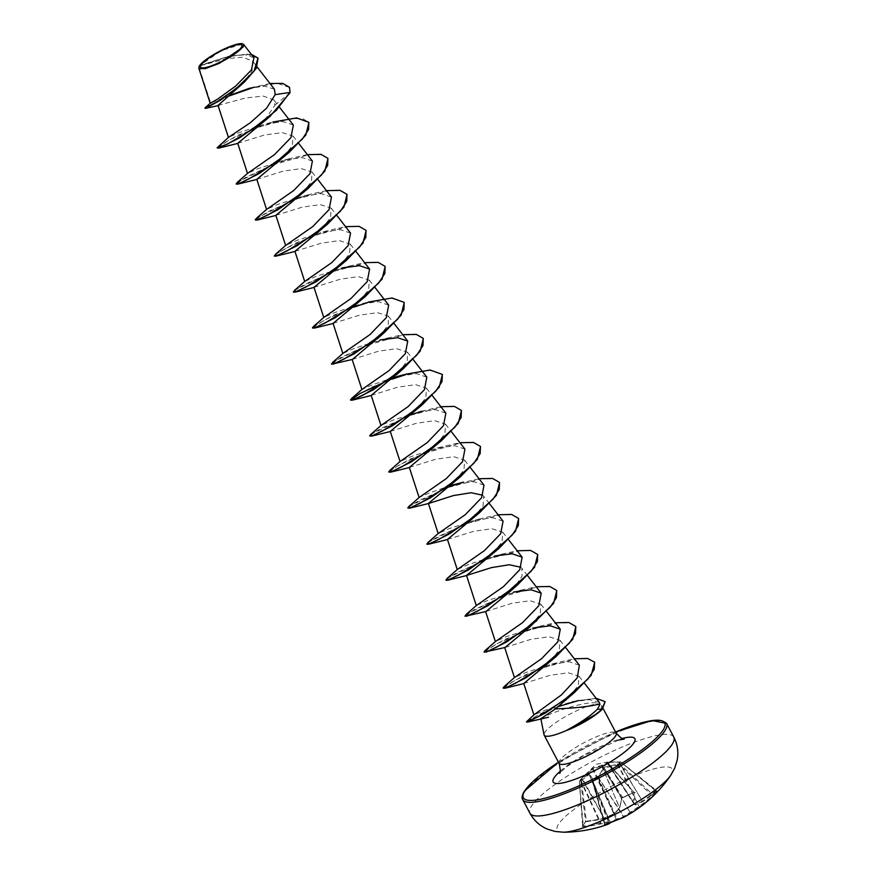 <?xml version="1.0" encoding="UTF-8"?>
<svg xmlns="http://www.w3.org/2000/svg" width="876" height="876" viewBox="0 0 876 876"><rect width="100%" height="100%" fill="white"/><g stroke="black" fill="none" stroke-linecap="round" stroke-linejoin="round"><path stroke-width="0.66" stroke-dasharray="4.38 3.29" d="M623.34 817.45A130.185 45.607 61.1 0 0 624.216 816.958A130.119 87.939 66.1 0 0 630.392 812.983A130.119 129.09 131.4 0 0 639.37 806.982A130.185 121.665 -135.2 0 0 652.883 796.229L654.153 794.959A129.933 50.217 42.4 0 0 655.664 792.911A129.933 50.217 42.4 0 0 656.923 790.645A0.701 0.635 25.6 0 1 655.982 790.645A129.232 49.943 -137.6 0 1 654.733 792.9A129.232 49.943 -137.6 0 1 653.233 794.937L652.576 795.55A129.495 121.019 44.8 0 1 639.13 806.248L638.889 806.358A129.418 128.389 -48.6 0 1 629.964 812.326L629.559 812.589A129.418 87.469 -113.9 0 1 623.416 816.542L623.318 816.651A129.495 45.366 -118.9 0 1 617.186 818.841L616.375 819.191A129.232 119.968 94.2 0 1 605.13 824.119L604.747 824.294A129.495 40.756 71.5 0 0 610.211 822.4L610.211 822.334A129.418 7.95 66.5 0 1 609.159 821.535L608.908 821.557A129.418 95.451 56.6 0 1 600.837 823.046L600.618 823.122A129.495 121.019 44.8 0 1 583.285 825.915L582.792 825.816A0.701 0.657 37.5 0 1 582.66 826.254L582.66 826.254A0.701 0.657 37.5 0 1 582.212 826.495L583.219 826.758L582.792 825.816A129.232 29.762 88.9 0 0 585.54 821.524L586.581 821.535L584.982 822.181A129.933 29.926 -91.1 0 1 583.613 824.491A129.933 29.926 -91.1 0 1 582.212 826.495M597.607 777.242A0.701 0.558 1.7 0 1 598.505 777.428L603.706 768.186L619.146 764.628L620.953 762.109L607.407 762.427L608.119 763.248L602.009 765.931L592.964 768.756L580.733 779.312L593.085 768.088L602.36 765.087L607.32 762.908L606.707 762.12L620.438 761.923L619.222 763.806L603.871 767.277L597.585 778.041L592.625 780.22L592.669 779.082L589.417 773.793L580.109 780.188L581.346 779.53L586.34 821.173A129.495 116.409 -157 0 0 603.827 818.129L604.068 818.009A129.418 123.79 143.3 0 0 613.912 813.771L614.317 813.508A129.418 82.87 78.9 0 0 619.54 807.825L619.65 807.716A129.495 40.756 71.5 0 0 621.719 797.883L622.726 797.335L621.413 798.605A130.185 40.975 -108.5 0 1 619.321 808.504A130.119 83.319 -101.1 0 1 614.065 814.209A130.119 124.458 -36.7 0 1 604.166 818.469A130.185 117.045 23 0 1 586.581 821.535M581.609 778.446L604.112 818.523A0.701 0.701 0 0 0 604.199 818.502L582.376 778.392L580.558 779.815A0.701 0.657 -141.7 0 1 580.678 779.377A0.701 0.701 0 0 0 580.678 779.377A0.701 0.701 0 0 1 580.733 779.312A0.701 0.657 -141.7 0 0 580.678 779.377L579.408 781.348A0.701 0.624 -151.7 0 1 579.518 781.217L579.846 781.852L589.011 774.537L592.373 780.91L598.483 778.227L598.505 777.428L623.318 816.651A0.701 0.657 58.8 0 0 624.216 816.958L597.717 776.87M582.792 825.816L579.343 781.688A0.701 0.624 -151.7 0 1 579.408 781.348A0.701 0.701 0 0 0 579.332 781.731L582.66 826.254L585.475 821.874A0.701 0.635 28.8 0 0 585.54 821.524L580.547 779.826L579.343 781.688L583.285 825.915M616.463 819.772L597.585 778.041A0.701 0.558 1.6 0 1 598.483 778.227L617.186 818.841A0.701 0.646 81.3 0 0 617.788 819.213M601.911 765.087A0.701 0.657 89.4 0 0 601.56 765.931L619.65 807.716A0.701 0.602 16.6 0 1 619.682 808.132L621.785 798.189A0.701 0.558 8 0 0 621.719 797.883L602.009 765.931A0.701 0.657 89.5 0 1 602.36 765.087L622.398 797.269A129.232 99.787 -178.2 0 0 628.103 794.915A129.232 99.787 -178.2 0 0 633.644 792.342L634.169 792.43A129.495 45.366 -118.9 0 1 632.757 801.967L607.495 763.204A0.701 0.69 -19.1 0 0 606.685 762.93L606.707 762.12A0.701 0.701 119.4 0 1 607.167 762.197L607.199 762.087M670.698 775.38A65.109 13.282 -27.9 0 0 671.005 774.91A65.109 13.282 -27.9 0 0 628.563 778.129A65.109 13.282 -27.9 0 0 558.581 824.185A65.109 13.282 -27.9 0 0 563.377 832.2M656.923 790.645L656.244 790.995A130.185 117.045 23 0 1 642.896 801.496A130.119 91.345 42.8 0 1 635.691 804.737A130.119 3.362 56.7 0 1 633.709 802.197A130.185 45.607 61.1 0 0 635.122 792.594L634.038 792.386A129.933 100.324 1.8 0 1 628.464 794.97A129.933 100.324 1.8 0 1 622.726 797.335M274.429 89.242L264.782 86.133L247.853 88.586L210.7 102.985L198.94 67.123L199.509 65.93L226.523 58.648L242.729 57.236L252.496 60.992L252.113 71.055L241.82 84.545M540.831 718.616L541.543 718.254C547.686 713.951 591.486 697.964 600.159 704.151A32.292 6.592 -27.9 0 0 571.886 713.097A32.292 6.592 -27.9 0 0 544.839 732.303A32.292 6.592 -27.9 0 0 544.051 734.855M594.826 715.418L601.199 709.012L601.549 705.53L600.159 704.151M218.036 105.394L245.762 97.959L263.216 96.064L273.783 99.853L274.965 105.175L262.767 122.881M237.735 143.314L264.114 135.123L282.138 132.594L293 136.065L292.365 145.744L281.831 158.895M256.799 179.328L283.189 171.138L301.235 168.597L312.064 172.068L311.44 181.748L300.906 194.91M275.863 215.343L302.297 207.141L320.298 204.612L331.139 208.083L330.504 217.763L319.97 230.914M294.927 251.346L321.339 243.156L339.351 240.626L350.203 244.097L349.568 253.788L339.034 266.928M314.002 287.361L340.392 279.17L358.426 276.63L369.267 280.112L368.643 289.792L358.109 302.943M333.066 323.375L359.488 315.174L377.512 312.644L388.331 316.116L388.287 324.602L379.845 336.231M352.163 359.478L378.552 351.188L396.554 348.659L407.406 352.13L407.351 360.627L398.898 372.245M371.205 395.394L397.584 387.203L415.629 384.673L426.47 388.145L425.835 397.835L415.301 410.975M390.269 431.408L416.68 423.207L434.704 420.677L445.534 424.148L444.92 433.828L434.376 446.99M409.333 467.423L435.766 459.221L453.768 456.692L464.608 460.163L463.973 469.865L453.44 483.005M489.443 503.612L483.672 496.177L483.048 505.868L472.503 519.008M447.472 539.441L473.872 531.25L491.907 528.721L502.736 532.192L502.112 541.861L491.578 555.023M527.571 575.631L521.811 568.195L522.052 576.014L514.77 586.723M485.972 611.492L512 603.268L530.013 600.739L540.875 604.21L540.24 613.901L529.706 627.052M505.047 647.495L531.053 639.283L549.11 636.753L559.939 640.225L559.315 649.904L548.781 663.055M523.739 683.488L550.161 675.287L568.174 672.768L579.003 676.228L578.28 685.59L567.768 698.391M599.359 702.453L589.504 699.672L571.623 701.862L545.19 710.184L533.944 714.838M579.354 665.234L569.269 661.796L551.814 664.063L525.578 672.593L514.442 677.575M485.151 650.529L505.211 639.239L539.813 626.198L506.514 636.578L495.378 641.571M502.583 596.26L520.749 590.183L513.686 592.034L487.45 600.564L476.303 605.557M483.508 560.246L501.685 554.169L494.611 556.019L468.408 564.549L457.239 569.542M503.076 521.176L493.013 517.749L475.548 520.015L449.322 528.546L438.175 533.528M484.012 485.162L473.927 481.734L456.484 484.001M450.877 485.435L428.233 493.363L419.111 497.524M464.937 449.147L454.863 445.731L437.42 447.986L411.183 456.527L400.047 461.51M445.873 413.144L435.799 409.716L418.345 411.972L392.12 420.502L380.972 425.495M426.809 377.129L416.735 373.702L399.281 375.968M393.685 377.403L371.041 385.33L361.908 389.491M369.103 344.18L387.28 338.103L380.217 339.954L353.981 348.484L342.834 353.477M388.67 305.111L378.607 301.683L361.142 303.939L334.917 312.469L323.77 317.462M330.975 272.151L349.141 266.085L342.078 267.925L315.853 276.466L304.706 281.448M350.542 233.082L340.468 229.654L323.014 231.921L296.8 240.44L285.631 245.444M331.467 197.067L321.393 193.651L303.939 195.906L277.714 204.436L266.567 209.43M312.404 161.064L302.329 157.636L284.875 159.892L258.639 168.433L247.503 173.415M293.34 125.049L283.266 121.622L265.811 123.888L239.575 132.418L228.439 137.401M253.941 57.706L244.557 54.443L228.362 56.371L199.947 65.371L221.321 50.666L242.761 43.92M274.965 105.175L290.033 92.757M289.562 87.48L277.265 83.264L254.347 87.173M229.304 95.911L211.247 104.364L205.061 108.383M258.048 58.221L247.152 54.137L228.154 56.765L199.553 65.875L228.362 56.371M269.983 83.516L250.251 88.016M230.18 95.177L205.236 107.649M251.237 54.213L229.096 56.206M217.248 147.945L229.72 139.7L259.701 126.615L291.653 118.534L302.921 118.797L308.91 122.465M236.323 184.135L245.521 177.478L271.188 165.487M272.589 164.94L308.177 154.844L321.163 154.647L327.974 158.468M255.376 219.964L267.848 211.718L297.84 198.644L329.781 190.552L341.06 190.815L347.049 194.483M274.462 256.164L277.057 253.558L285.664 248.401L315.656 235.107L348.352 226.621L359.959 226.796L366.113 230.498M293.526 292.179L296.132 289.573L304.728 284.415L334.72 271.111L367.416 262.625L379.023 262.811L385.177 266.512M312.579 327.996L324.536 320.036L353.499 307.235M367.427 302.658L391.638 298.3L404.252 302.516M331.665 364.197L340.863 357.539L366.518 345.549M367.931 344.991L403.518 334.906L416.494 334.698L423.316 338.53M385.593 381.553L391.638 379.253M405.566 374.687L429.766 370.318L442.38 374.545M369.792 436.215L372.399 433.62L381.005 428.463L410.986 415.158L443.683 406.672L455.301 406.858L461.444 410.559M388.845 472.044L398.821 465.156L423.721 453.582M425.134 453.034L460.721 442.938L473.697 442.73L480.519 446.563M407.931 508.244L410.526 505.638L419.133 500.481L449.125 487.187L481.822 478.701L493.429 478.876L499.583 482.577M426.995 544.259L429.601 541.653L438.197 536.495L468.189 523.202L500.886 514.716L512.493 514.891L518.647 518.592M446.059 580.262L448.665 577.667L457.272 572.51L487.253 559.206L519.961 550.719L531.568 550.894L537.722 554.607M465.134 616.277L474.332 609.619L499.999 597.629M501.4 597.071L536.988 586.986L549.964 586.778L556.786 590.61M484.187 652.105L496.659 643.86L526.64 630.775L558.592 622.694L569.86 622.956L575.85 626.625M503.251 688.12L515.559 679.962L545.233 666.965L577.087 658.763L588.486 658.872L594.695 662.365M526.651 721.912L536.32 716.02L558.417 706.549M578.773 700.482L594.333 698.533L605.13 701.742M218.212 146.358L238.272 135.079L272.874 122.038L265.811 123.888M237.276 182.372L272.436 164.633M273.772 164.119L291.938 158.041L307.421 154.636M256.339 218.387L291.5 200.648M292.836 200.133L311.013 194.056L326.485 190.65M275.403 254.401L295.475 243.112L330.077 230.07L345.549 226.654M294.478 290.405L329.639 272.666M349.141 266.085L364.624 262.669M313.542 326.42L333.603 315.141L368.216 302.089L361.142 303.939M332.606 362.434L367.767 344.695M387.28 338.103L402.752 334.687M351.681 398.449L371.742 387.159L406.344 374.118M370.745 434.452L411.381 414.666M421.422 411.304L440.891 406.716M389.809 470.467L409.869 459.188L444.482 446.136L459.955 442.73M408.884 506.481L449.508 486.684M459.561 483.322L479.019 478.734M427.948 542.496L463.108 524.757M464.444 524.231L482.61 518.165L498.094 514.749M447.012 578.499L482.172 560.76M501.685 554.169L517.158 550.763M466.076 614.514L501.236 596.775M520.749 590.183L536.221 586.778M539.813 626.198L555.285 622.781M504.215 686.532L524.275 675.254L558.888 662.212L574.36 658.796M526.925 721.156L543.908 712.046L574.7 701.118L596.14 698.303M583.219 826.758A130.185 121.665 -135.2 0 0 600.64 823.955A130.119 95.966 -123.4 0 0 608.765 822.455A130.119 7.994 -113.5 0 0 609.827 823.254A0.701 0.69 113.6 0 0 610.079 823.09M606.805 762.941A0.701 0.646 -93.9 0 1 606.98 762.908L632.746 802.044A0.701 0.657 142.6 0 0 633.709 802.197A0.701 0.613 -165.9 0 1 632.757 801.967L607.605 763.292A0.701 0.646 -93.9 0 0 606.98 762.908L607.495 762.876A0.701 0.646 -93.9 0 0 607.32 762.908L633.972 792.528L608.064 763.106A0.701 0.701 0 0 0 607.495 762.876A0.701 0.646 -93.9 0 1 608.119 763.248L634.169 792.43A0.701 0.569 -176.3 0 0 635.122 792.594M585.332 774.745L596.107 764.266L607.167 762.197A0.701 0.701 119.4 0 1 607.407 762.427L634.728 804.562A0.701 0.679 141.2 0 0 634.761 804.617L632.779 802.077A0.701 0.701 0 0 1 632.746 802.033A129.418 3.34 -123.3 0 0 634.728 804.562L635.691 804.737A0.701 0.679 141.2 0 1 634.761 804.617A0.701 0.701 0 0 0 635.56 804.836L642.853 801.54L656.244 790.995M655.62 790.809L620.471 761.89A0.701 0.701 0 0 1 620.964 762.043L656.639 790.7L655.62 790.809A129.495 116.409 -157 0 1 642.349 801.244L619.157 761.989L607.232 762.076L634.969 804.551A129.418 90.852 -137.2 0 0 642.13 801.332L642.853 801.54A0.701 0.701 0 0 1 642.787 801.584L618.587 762.021M605.119 824.754L604.747 824.294A0.701 0.657 -96.4 0 1 604.626 824.951M592.669 779.082A0.701 0.602 150.2 0 0 592.406 779.837L610.211 822.334A0.701 0.69 113.6 0 1 610.265 822.673A0.701 0.657 -121.8 0 0 610.211 822.4L592.472 780.078A0.701 0.547 -173.6 0 1 592.406 779.793L592.307 780.615A0.701 0.547 -173.6 0 0 592.373 780.91L604.747 824.294M617.35 763.949L639.37 806.982L617.919 763.883M603.871 767.277L630.392 812.983L603.038 767.814M652.883 796.229L619.146 764.628L619.222 763.806A0.701 0.635 -155.3 0 1 619.759 763.981L653.233 794.937A0.701 0.646 40.1 0 0 654.153 794.959M619.124 762.01L620.438 761.923A0.701 0.646 -138.8 0 1 620.953 762.109L655.982 790.645M605.13 824.119L592.625 780.22A0.701 0.547 -173.6 0 0 592.307 780.615A0.701 0.701 0 0 0 592.329 780.888L604.462 825.028M592.723 779.388A0.701 0.547 -173.6 0 0 592.406 779.793L610.222 822.334A0.701 0.701 0 0 1 610.276 822.673M589.417 773.793A0.701 0.657 147.2 0 0 589.263 774.515L609.159 821.535A0.701 0.69 134.2 0 1 608.765 822.455L588.924 773.826M580.766 779.99L600.837 823.046L600.64 823.955L580.405 780.319M593.085 768.088L614.273 814.111L619.54 807.825L601.637 765.142M584.982 822.181A0.701 0.635 28.8 0 0 585.475 821.874L604.199 818.502L614.087 814.242L592.264 768.635M582.003 778.063L585.442 774.614M634.038 792.386L621.785 798.2A0.701 0.558 8 0 1 621.413 798.605M673.797 737.077A81.391 16.6 -27.9 0 0 606.674 754.116A81.391 16.6 -27.9 0 0 531.612 805.953A81.391 16.6 -27.9 0 0 529.947 813.246M522.731 799.613A81.391 16.6 152.1 0 1 524.395 792.331A81.391 16.6 152.1 0 1 599.458 740.483A81.391 16.6 152.1 0 1 666.592 723.445M559.085 763.368A32.292 6.592 152.1 0 1 559.753 760.477A32.292 6.592 152.1 0 1 589.537 739.902A32.292 6.592 152.1 0 1 616.167 733.146M560.213 771.241A46.242 9.439 152.1 0 1 622.059 738.501M558.494 762.24A79.99 16.316 152.1 0 1 615.576 732.018L558.483 762.208M599.118 711.706L602.316 709.199M618.664 740.067L582.376 756.338L566.148 767.102L559.435 773.3M252.496 60.992L257.106 66.915M273.783 99.853L279.707 107.485M293 136.054L298.771 143.489M312.064 172.068L317.835 179.503M331.139 208.083L336.91 215.518M350.203 244.097L355.974 251.521M369.267 280.101L375.037 287.536M388.342 316.116L394.101 323.551M407.406 352.13L413.176 359.565M426.47 388.145L432.24 395.569M445.534 424.148L451.304 431.583M464.608 460.163L470.379 467.598M502.736 532.192L508.507 539.616M540.875 604.21L546.646 611.645M559.939 640.225L565.71 647.649M579.003 676.228L584.467 683.269M218.88 105.459L218.113 105.602M253.252 87.14L247.853 88.586M601.549 705.519L603.06 708.388M571.623 701.862L574.7 701.118M551.814 664.063L558.888 662.212M475.548 520.015L482.61 518.165M437.42 447.986L444.482 446.136M418.345 411.972L425.407 410.132M323.014 231.921L330.077 230.07M303.939 195.906L311.013 194.056M284.875 159.892L291.938 158.041"/><path stroke-width="1.31" d="M563.377 832.2A65.109 13.282 -27.9 0 0 621.007 811.285A65.109 13.282 -27.9 0 0 670.698 775.38L674.717 768.132L677.148 760.39C678.725 752.298 677.608 744.534 673.797 737.077A81.391 16.6 -27.9 0 1 672.144 744.359A81.391 16.6 -27.9 0 1 597.082 796.207A81.391 16.6 -27.9 0 1 529.947 813.246C533.966 820.56 539.758 825.849 547.303 829.09L555.285 831.488L563.377 832.2A130.217 130.217 0 0 0 607.342 824.469A130.185 40.975 -108.5 0 1 604.33 825.159L605.119 824.754A129.933 120.614 -85.8 0 0 616.408 819.805L618.051 819.148A0.701 0.646 81.3 0 1 617.865 819.213L617.865 819.213A0.701 0.646 81.3 0 1 617.788 819.213M241.349 47.359A23.334 4.763 152.1 0 1 216.262 63.871A23.334 4.763 152.1 0 1 201.053 65.021A23.334 4.763 152.1 0 1 226.139 48.508A23.334 4.763 152.1 0 1 241.349 47.359M242.794 46.724A25.01 5.103 152.1 0 1 217.412 63.751A25.01 5.103 152.1 0 1 199.082 66.696A25.01 5.103 152.1 0 1 199.608 65.656A25.01 5.103 152.1 0 1 220.347 50.885A25.01 5.103 152.1 0 1 242.323 43.8A25.01 5.103 152.1 0 1 242.794 46.724M242.323 43.8L243.659 44.468L243.254 46.888L219.46 63.269L205.302 68.678L198.852 68.24L198.94 67.123M540.831 718.616L544.051 734.855A32.292 6.592 -27.9 0 0 544.182 735.205A32.292 6.592 -27.9 0 0 567.867 729.828L567.571 729.763C580.777 722.612 590.72 715.769 597.41 709.242L599.94 704.446L597.552 704.49C587.96 706.746 573.922 708.213 555.428 708.892L541.543 718.254M567.867 729.828L597.103 713.688A31.131 6.351 -27.9 0 0 602.316 709.199L597.41 709.242M210.24 103.28L205.236 107.649L205.466 108.383L220.445 100.214L244.448 82.005L218.036 105.394L228.439 137.401L250.317 122.739L266.632 108.12L275.184 94.641L274.429 89.242L257.106 66.915M289.562 87.48L290.033 92.757L269.939 116.497L237.735 143.314L247.503 173.415L274.626 154.537L290.931 137.609L293.34 125.049L279.707 107.485M308.91 122.465L305.757 135.156L289.003 152.512L256.799 179.328L266.567 209.43L293.701 190.541L310.005 173.612L312.404 161.064L298.771 143.489M327.974 158.468L324.821 171.17L308.078 188.515L275.863 215.343L285.631 245.444L312.776 226.555L329.08 209.616L331.467 197.067L317.835 179.503M347.049 194.483L343.885 207.185L327.142 224.53L294.927 251.346L304.706 281.448L331.818 262.581L348.144 245.619L350.542 233.082L336.91 215.518M366.113 230.498L362.96 243.189L346.206 260.544L314.002 287.361L323.77 317.462L350.904 298.585L367.208 281.634L369.606 269.096L359.521 265.669L342.078 267.936M385.177 266.512L382.024 279.203L365.281 296.548L333.066 323.375L342.834 353.477L369.979 334.588L386.272 317.66L388.67 305.111L375.037 287.536M379.845 336.231L352.502 359.412L331.665 364.197L332.606 362.434L342.834 353.477M398.898 372.245L371.205 395.394L380.972 425.495L408.106 406.617L424.422 389.667L426.809 377.129L413.176 359.565M442.38 374.545L439.226 387.236L422.473 404.592L390.269 431.408L400.036 461.51L427.16 442.643L443.475 425.692L445.873 413.144L432.24 395.569M461.444 410.559L458.29 423.25L441.548 440.595L409.333 467.423L419.111 497.524L446.234 478.635L462.539 461.707L464.937 449.147L451.304 431.583M480.519 446.563L477.365 459.265L460.612 476.61L428.397 503.437L438.175 533.528L465.309 514.65L481.614 497.71L484.012 485.162L470.379 467.598M460.612 476.61L430.379 497.897L409.76 508.146L428.769 503.448L453.418 495.575L471.091 492.728L482.775 495.247M499.583 482.577L496.429 495.279L479.676 512.624L447.472 539.441L457.239 569.542L484.362 550.665L500.689 533.714L503.076 521.176L489.443 503.612M518.647 518.592L515.493 531.283L498.751 548.628L466.536 575.455L491.589 567.593L509.252 564.746L520.913 567.276M514.77 586.723L510.642 591.037L485.972 611.492L465.134 616.277L466.076 614.514L476.303 605.557L503.437 586.679L519.753 569.728L522.14 557.191L512.066 553.763L494.622 556.019M556.786 590.61L553.632 603.312L529.706 627.052L505.047 647.495L484.187 652.105M575.85 626.625L572.696 639.316L555.953 656.672L523.739 683.488L533.922 714.871M594.695 662.365L591.201 675.287L574.426 692.522L555.428 708.892M599.94 704.446L599.359 702.453L584.467 683.269M574.36 658.796L587.61 658.445L594.618 662.212L594.246 669.33L588.026 678.878L563.75 700.439L537.842 716.94L526.443 721.835L533.944 714.838L561.407 694.931L577.24 677.882L579.354 665.234L565.71 647.649M504.675 647.473L514.442 677.575L541.576 658.697L557.881 641.769L560.279 629.209L550.205 625.782L532.75 628.048M485.6 611.47L495.378 641.571L522.501 622.694L538.806 605.754L541.215 593.194L531.13 589.778L513.686 592.034M463.546 482.15L450.877 485.435M380.972 425.495L370.745 434.452L369.639 435.92L373.275 435.219L382.429 430.981L410.406 413.538L435.788 391.2L442.062 381.509L442.303 374.391L430.105 370.011L406.344 374.118L393.685 377.403M352.13 359.39L361.908 389.491L389.032 370.614L405.336 353.674L407.734 341.114L397.682 337.698L380.217 339.954M198.852 68.24L210.229 103.302L217.85 98.922L235.534 86.177L251.434 69.981L253.941 57.706L243.659 44.468M254.347 87.173L229.304 95.911M244.448 82.005L256.339 68.295L258.048 58.221M290.033 92.757L289.485 87.326L282.762 83.384L269.983 83.516M250.251 88.016L230.18 95.177M204.896 108.087L214.784 103.291L235.907 88.826L254.04 71.197L257.971 58.068L251.237 54.213M228.439 137.401L217.095 147.825L227.453 144.124L251.215 130.086L276.269 110.42L289.868 92.451L275.184 94.641M269.939 116.497L239.706 137.784L219.099 148.033L217.248 147.945M289.003 152.512L258.77 173.798L238.162 184.048L236.323 184.135L237.276 182.372L247.503 173.415M271.188 165.487L272.589 164.94M308.078 188.515L277.834 209.802L257.226 220.062L255.376 219.964M327.142 224.53L296.898 245.817L276.29 256.066L274.462 256.164L275.403 254.401L285.631 245.444M346.206 260.544L315.973 281.831L295.365 292.08L293.526 292.179L294.478 290.405L304.706 281.448M365.281 296.548L335.037 317.835L314.429 328.095L312.579 327.996M353.499 307.235L367.427 302.658M404.252 302.516L401.088 315.218L384.345 332.562L354.101 353.849L333.493 364.109M366.518 345.549L367.931 344.991M423.316 338.53L420.162 351.221L403.409 368.577L373.176 389.864L352.568 400.113L350.728 400.212L359.926 393.554L385.593 381.553M391.638 379.253L405.566 374.687M422.473 404.592L392.24 425.878L371.632 436.128L369.639 435.92M441.548 440.595L411.304 461.893L390.696 472.142L388.845 472.044M423.721 453.582L425.134 453.034M409.76 508.146L407.767 507.949L408.884 506.481L419.111 497.524M479.676 512.624L449.443 533.911L428.835 544.16L426.995 544.259L427.948 542.496L438.175 533.528M498.751 548.628L468.507 569.926L447.899 580.175L446.059 580.262L447.012 578.499L457.239 569.542M537.722 554.607L534.557 567.298L517.815 584.642L487.571 605.929L466.963 616.189M499.999 597.629L501.4 597.071M536.879 620.657L506.646 641.944L486.038 652.193M555.953 656.672L525.71 677.958L505.102 688.207L503.251 688.12M574.426 692.522L545.518 712.955L527.604 722.076L526.651 721.912M558.417 706.549L578.773 700.482M605.13 701.742L602.316 709.199M272.874 122.038L296.635 117.931L308.834 122.311L308.593 129.429L302.319 139.12L276.936 161.458L248.959 178.89L239.805 183.139L236.17 183.84M272.436 164.633L273.772 164.119M307.421 154.636L320.934 154.329L327.898 158.326L327.668 165.433L321.382 175.123L296.011 197.472L268.034 214.905L258.869 219.153L255.234 219.854L256.339 218.387L266.567 209.43M291.5 200.648L292.836 200.133M326.485 190.65L339.998 190.344L346.973 194.33L346.732 201.447L340.457 211.138L315.075 233.487L287.098 250.919L277.933 255.168L274.298 255.858M345.549 226.654L359.061 226.358L366.037 230.344L365.796 237.462L359.521 247.152L334.139 269.49L306.162 286.923L297.008 291.171L293.372 291.872M329.639 272.666L330.975 272.151M364.624 262.669L378.136 262.362L385.101 266.359L384.86 273.476L378.585 283.156L353.203 305.505L325.226 322.937L316.072 327.186L312.436 327.887L313.542 326.42L323.77 317.462M368.216 302.089L391.977 297.993L404.175 302.373L403.935 309.491L397.649 319.171L372.278 341.52L344.29 358.952L335.136 363.201L331.5 363.901M367.767 344.695L369.103 344.18M402.752 334.687L416.264 334.391L423.239 338.377L422.998 345.494L416.724 355.185L391.342 377.523L363.365 394.966L354.211 399.215L350.564 399.905L351.681 398.449L361.908 389.481M411.381 414.666L421.422 411.304M440.891 406.716L454.403 406.409L461.367 410.406L461.137 417.524L454.852 427.203L429.481 449.552L401.504 466.985L392.339 471.233L388.703 471.934L389.809 470.467L400.047 461.51M459.955 442.73L473.467 442.424L480.442 446.41L480.201 453.527L473.927 463.218L448.545 485.567L420.568 502.999L411.402 507.248L407.767 507.949M449.508 486.684L459.561 483.322M479.019 478.734L492.531 478.438L499.506 482.424L499.265 489.542L492.991 499.232L467.609 521.581L439.632 539.014L430.477 543.262L426.842 543.952M463.108 524.757L464.444 524.231M498.094 514.749L511.606 514.442L518.57 518.439L518.34 525.556L512.055 535.236L486.684 557.585L458.695 575.017L449.541 579.266L445.906 579.967M482.172 560.76L483.508 560.246M517.158 550.763L530.67 550.457L537.645 554.453L537.404 561.571L531.119 571.251L505.748 593.6L477.759 611.032L468.605 615.28L464.97 615.981M501.236 596.775L502.583 596.26M536.221 586.778L549.734 586.471L556.709 590.457L556.468 597.574L550.194 607.265L524.812 629.614L496.834 647.046L487.68 651.295L484.034 651.985L485.151 650.529L495.378 641.571M555.285 622.781L568.809 622.486L575.773 626.471L575.532 633.589L569.258 643.28L543.876 665.629L515.898 683.061L506.744 687.299L503.109 687.999L504.215 686.532L514.442 677.575M596.14 698.303L605.053 701.588L602.151 708.903A31.131 6.351 -27.9 0 1 567.571 729.763M567.944 729.982A31.131 6.351 -27.9 0 0 597.103 713.688M609.827 823.254A0.701 0.657 -121.8 0 0 609.948 823.199L607.342 824.469A130.185 40.975 -108.5 0 0 609.827 823.254M522.731 799.613C521.505 797.894 522.074 795.036 524.428 791.05L558.483 762.208A79.99 16.316 152.1 0 0 524.965 790.59A79.99 16.316 152.1 0 0 577.098 786.648A79.99 16.316 152.1 0 0 663.088 730.058A79.99 16.316 152.1 0 0 615.576 732.018L651.996 720.51L666.592 723.445A81.391 16.6 152.1 0 1 664.928 730.737A81.391 16.6 152.1 0 1 589.866 782.575A81.391 16.6 152.1 0 1 522.731 799.613L529.947 813.246M603.06 708.388L616.167 733.146A32.292 6.592 152.1 0 1 615.51 736.037A32.292 6.592 152.1 0 1 585.726 756.601A32.292 6.592 152.1 0 1 559.085 763.368C560.552 770.113 560.673 773.431 559.435 773.3L559.435 773.3M622.059 738.501A46.242 9.439 152.1 0 1 633.95 742.826A46.242 9.439 152.1 0 1 584.237 775.545A46.242 9.439 152.1 0 1 554.092 777.822A46.242 9.439 152.1 0 1 560.213 771.241M618.051 819.148A130.185 45.607 61.1 0 0 623.34 817.45A130.217 130.217 0 0 0 670.698 775.38M616.167 733.146C620.942 738.15 623.624 740.111 624.194 739.015L618.664 740.067M544.182 735.205L559.085 763.368M355.974 251.521L369.606 269.096M394.101 323.551L407.745 341.114M508.507 539.616L522.14 557.191M466.536 575.455L476.303 605.557M527.571 575.631L541.215 593.194M546.646 611.645L560.279 629.209M218.88 105.459L205.466 108.383M666.592 723.445L673.797 737.077M238.097 143.335L219.099 148.033M257.172 179.35L238.162 184.048M276.236 215.365L257.226 220.062M295.3 251.368L276.29 256.066M314.375 287.383L295.365 292.08M333.438 323.397L314.429 328.095M377.173 338.957L384.345 332.562M396.237 374.961L403.409 368.577M371.566 395.415L352.568 400.113M390.641 431.43L371.632 436.128M409.705 467.445L390.696 472.142M447.844 539.463L428.835 544.16M466.908 575.477L447.899 580.175M510.642 591.037L517.815 584.642M524.111 683.51L505.102 688.207M527.604 722.076L548.54 717.225M604.714 824.305L604.462 825.028L623.34 817.45"/></g></svg>
